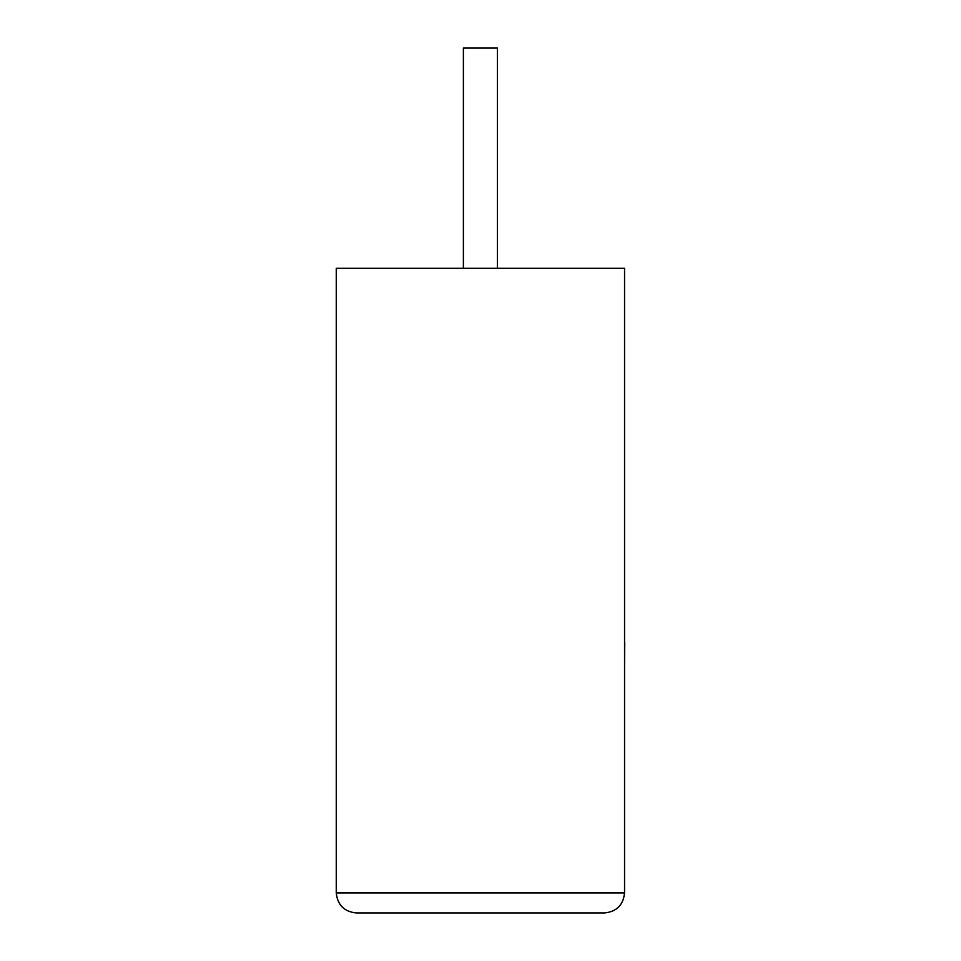<?xml version="1.0" encoding="UTF-8"?>
<svg xmlns="http://www.w3.org/2000/svg" width="961" height="961" viewBox="0 0 961 961"><rect width="100%" height="100%" fill="white"/><g stroke="black" fill="none" stroke-linecap="round" stroke-linejoin="round"><path stroke-width="1.44" d="M497.414 268.275L497.414 48.05L463.382 48.05L463.382 268.275M604.529 912.95C616.602 911.677 623.281 904.998 624.554 892.925L624.554 268.275L336.254 268.275L336.254 892.925L624.554 892.925C623.281 904.998 616.602 911.677 604.529 912.95L356.267 912.95C344.194 911.677 337.527 904.998 336.254 892.925C337.527 904.998 344.194 911.677 356.267 912.95M624.554 642.669L624.554 545.68M624.746 642.669L624.554 665.877"/></g></svg>
